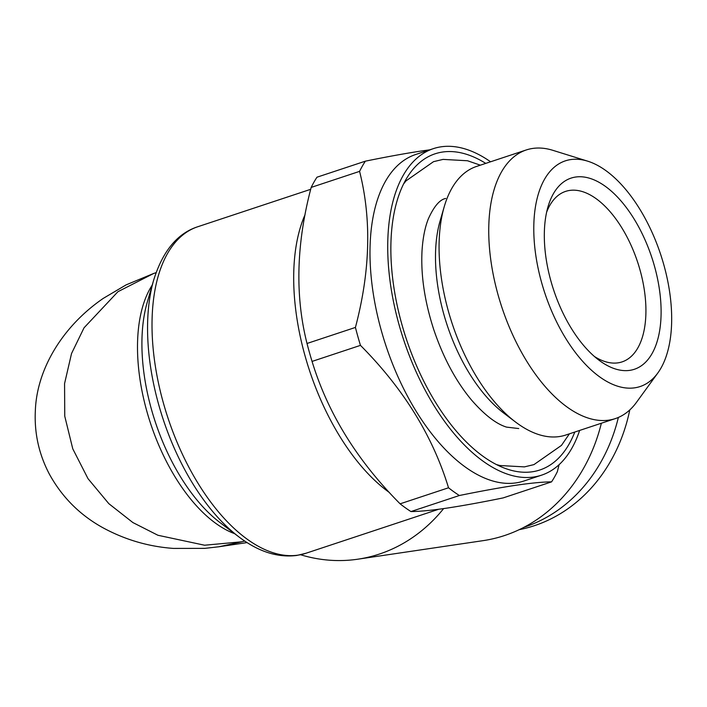 <?xml version="1.0" encoding="UTF-8"?>
<svg xmlns="http://www.w3.org/2000/svg" width="707" height="707" viewBox="0 0 707 707"><rect width="100%" height="100%" fill="white"/><g stroke="black" fill="none" stroke-linecap="round" stroke-linejoin="round"><path stroke-width="1.06" d="M519.221 529.667A168.726 144.201 -98.4 0 0 534.43 525.672A168.726 144.201 -98.4 0 0 629.778 409.945M524.011 527.281A168.726 144.201 -98.4 0 0 524.373 527.157A168.726 144.201 -98.4 0 0 618.369 417.439M443.625 508.589A174.169 148.85 81.6 0 1 379.323 554.085A174.169 148.85 81.6 0 1 357.848 559.193L483.084 540.652A174.169 148.85 -98.4 0 0 504.568 535.535A174.169 148.85 -98.4 0 0 601.365 423.228M357.848 559.193A174.169 148.85 81.6 0 1 300.59 554.748M575.551 177.05A100.694 51.708 71.7 0 0 547.969 206.859A100.694 51.708 71.7 0 0 598.732 360.004A100.694 51.708 71.7 0 0 629.884 370.344A100.694 51.708 71.7 0 0 654.435 266.035A100.694 51.708 71.7 0 0 575.551 177.05M594.401 356.478A89.807 46.114 71.7 0 0 618.086 362.832A89.807 46.114 71.7 0 0 622.107 361.878A89.807 46.114 71.7 0 0 638.845 265.956A89.807 46.114 71.7 0 0 569.621 190.439A89.807 46.114 71.7 0 0 565.6 191.394A89.807 46.114 71.7 0 0 546.599 212.277M485.744 163.388A166.543 85.529 71.7 0 0 442.529 152.04A166.543 85.529 71.7 0 0 410.237 172.853A166.543 85.529 71.7 0 0 406.278 338.812A166.543 85.529 71.7 0 0 508.589 469.554A166.543 85.529 71.7 0 0 532.398 471.763A166.543 85.529 71.7 0 0 574.791 432.039M405.014 182.106A152.721 78.424 71.7 0 0 404.059 182.98M497.587 465.118A152.721 78.424 71.7 0 0 498.868 465.25M634.798 387.807A118.882 61.049 71.7 0 0 657.846 372.96A118.882 61.049 71.7 0 0 660.674 254.485A118.882 61.049 71.7 0 0 587.641 161.161A118.882 61.049 71.7 0 0 570.646 159.588A118.882 61.049 71.7 0 0 541.659 282.738A118.882 61.049 71.7 0 0 634.798 387.807M587.641 161.161L552.856 150.326A141.515 72.671 71.7 0 0 532.618 148.452A141.515 72.671 71.7 0 0 526.273 149.955A141.515 72.671 71.7 0 0 499.902 301.111A141.515 72.671 71.7 0 0 608.983 420.108A141.515 72.671 71.7 0 0 615.329 418.597A141.515 72.671 71.7 0 0 636.415 402.424L657.846 372.96M526.273 149.955L476.624 166.41A141.515 72.671 71.7 0 0 444.199 206.806A141.515 72.671 71.7 0 0 515.544 422.035A141.515 72.671 71.7 0 0 559.334 436.564A141.515 72.671 71.7 0 0 565.68 435.061L615.329 418.597M490.578 161.788A171.987 88.322 71.7 0 0 441.053 146.817A171.987 88.322 71.7 0 0 433.347 148.647L415.61 154.524A171.987 88.322 71.7 0 0 383.556 338.238A171.987 88.322 71.7 0 0 516.128 482.863A171.987 88.322 71.7 0 0 523.843 481.034L541.58 475.157A171.987 88.322 71.7 0 0 579.634 430.43M433.347 148.647A171.987 88.322 71.7 0 0 401.284 332.361A171.987 88.322 71.7 0 0 533.865 476.986A171.987 88.322 71.7 0 0 541.58 475.157M551.566 481.865C543.144 481.9 531.187 483.049 515.695 485.294C499.937 487.671 481.149 491.073 459.356 495.519L410.944 511.568C419.507 511.506 431.464 510.366 446.815 508.13C462.802 505.717 481.582 502.306 503.154 497.905L551.566 481.865A195.936 100.615 71.7 0 0 557.355 471.657L559.069 464.702M365.369 161.169A195.936 100.615 71.7 0 0 359.58 171.368L311.177 187.417A195.936 100.615 71.7 0 1 316.966 177.21L365.369 161.169C387.171 156.724 405.951 153.322 421.717 150.945L429.847 149.813M311.177 187.417C296.304 243.668 294.916 295.694 307.015 343.478L355.427 327.429A195.936 100.615 71.7 0 0 360.464 345.37L312.061 361.418C327.792 413.144 357.141 460.611 400.109 503.826L448.521 487.777A195.936 100.615 71.7 0 0 459.356 495.519M400.109 503.826A195.936 100.615 71.7 0 0 410.944 511.568M307.015 343.478A195.936 100.615 71.7 0 0 312.061 361.418M355.427 327.429C370.291 271.179 371.679 219.152 359.58 171.368M448.521 487.777C432.79 436.051 403.441 388.585 360.464 345.37M444.199 206.806L440.072 221.035A126.27 64.841 71.7 0 0 503.738 413.082L515.544 422.035M241.927 541.783L218.878 546.767L204.756 548.376L173.471 548.42C148.32 546.617 124.618 539.627 102.356 527.431C79.564 514.714 61.88 496.906 49.313 474.017C38.876 454.106 34.219 432.958 35.35 410.555C36.826 369.31 62.419 326.387 103.302 298.363L126.111 284.877L153.773 273.423L117.936 291.699L84.036 327.809L71.531 353.535L64.567 383.583L64.752 416.184L72.759 448.795L88.022 478.683L108.825 503.667L132.872 522.553L157.917 535.261L204.579 545.221L241.927 541.783L244.719 541.032M305.044 214.716A171.987 88.322 71.7 0 0 389.327 492.47M153.684 280.069L147.162 302.578A144.696 74.306 71.7 0 0 151.528 409.627A144.696 74.306 71.7 0 0 220.116 522.659L238.789 536.807A168.805 86.687 -108.3 0 1 153.684 280.069C162.698 251.171 177.342 233.407 197.633 226.788A171.987 88.322 71.7 0 0 165.579 410.493A171.987 88.322 71.7 0 0 298.151 555.128A171.987 88.322 71.7 0 0 305.866 553.289L438.685 509.261M234.662 533.679A141.515 72.671 -108.3 0 1 146.897 411.465A141.515 72.671 -108.3 0 1 152.244 285.045M496.508 464.579L499.946 465.524L524.4 466.885L533.944 464.614L561.455 445.401L569.409 433.824M480.353 165.173L467.521 160.754L443.068 159.393L433.524 161.664L406.021 180.868L403.52 184.059M518.726 428.548L506.539 427.116C496.111 423.882 484.428 414.841 471.481 399.985C455.785 381.091 443.192 357.565 433.691 329.4C424.607 301.279 420.727 275.041 422.035 250.667C422.866 237.914 424.978 227.283 428.371 218.781C433.983 206.373 439.763 199.595 445.719 198.446M238.789 536.807C258.276 551.646 277.612 557.858 296.807 555.446L305.866 553.289M218.693 546.794L247.097 542.587M153.666 273.468L156.079 272.663M310.7 189.308L197.633 226.788"/></g></svg>
